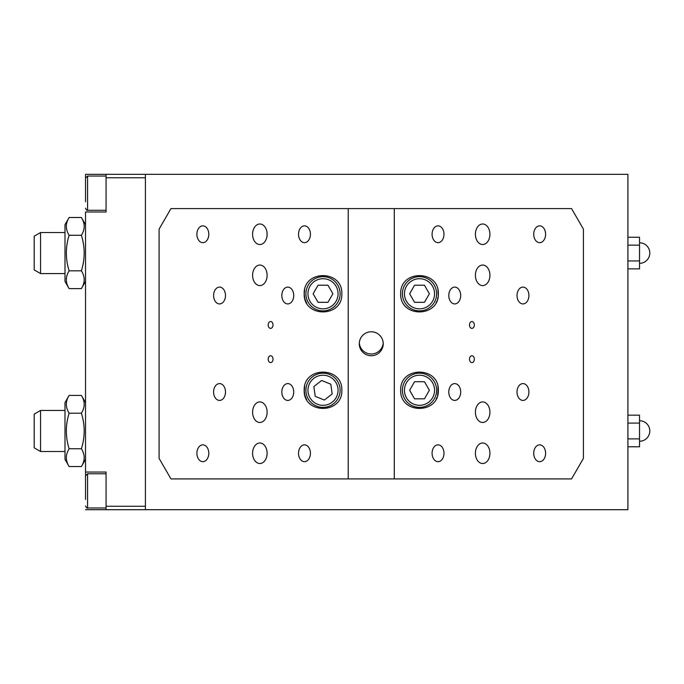 <?xml version="1.0" encoding="UTF-8"?>
<svg xmlns="http://www.w3.org/2000/svg" width="684" height="684" viewBox="0 0 684 684"><rect width="100%" height="100%" fill="white"/><g stroke="black" fill="none" stroke-linecap="round" stroke-linejoin="round"><path stroke-width="1.03" d="M627.903 174.343L145.41 174.343L145.41 509.691L627.903 509.691L627.903 174.343M106.063 506.271L145.41 506.271L145.41 177.763L106.063 177.763L106.063 211.989L85.526 211.989L85.526 472.046L106.063 472.046L106.063 509.691L145.41 509.691M85.526 193.162L85.526 174.343L106.063 174.343L106.063 177.763M85.526 490.873L85.526 472.046M106.063 509.691L85.526 509.691M145.41 174.343L106.063 174.343M85.526 184.612L85.526 201.72M85.526 178.105L87.578 176.053L106.063 176.053M85.526 482.314L85.526 499.423M85.526 475.816L87.578 473.764L106.063 473.764M64.997 273.583L40.561 273.583L40.561 232.517L64.997 232.517M40.561 232.517L34.2 236.194L34.2 269.906L40.561 273.583M64.997 451.517L40.561 451.517L40.561 410.451L64.997 410.451M40.561 410.451L34.2 414.128L34.2 447.84L40.561 451.517M64.997 459.391L64.997 402.585L69.127 395.429C65.425 401.354 65.425 407.279 69.127 413.204C65.425 425.063 65.425 436.914 69.127 448.764C65.425 454.698 65.425 460.623 69.127 466.548L64.997 459.391M85.526 459.391L81.396 466.548C85.098 460.623 85.098 454.698 81.396 448.764C85.098 436.914 85.098 425.063 81.396 413.204C85.098 407.279 85.098 401.354 81.396 395.429L69.127 395.429M81.396 466.548L69.127 466.548M81.396 448.764L69.127 448.764M81.396 413.204L69.127 413.204M69.127 288.605L64.997 281.449L64.997 224.643L69.127 217.486C65.425 223.412 65.425 229.337 69.127 235.27C65.425 247.121 65.425 258.971 69.127 270.83C65.425 276.755 65.425 282.68 69.127 288.605L81.396 288.605C85.098 282.68 85.098 276.755 81.396 270.83C85.098 258.971 85.098 247.121 81.396 235.27C85.098 229.337 85.098 223.412 81.396 217.486L69.127 217.486M85.526 224.643L81.396 217.486M81.396 235.27L69.127 235.27M81.396 270.83L69.127 270.83M311.169 174.343L390.282 174.343M627.903 446.789L639.531 446.789L639.531 438.889L627.903 438.889M627.903 423.088L639.531 423.088L639.531 438.889M627.903 415.179L639.531 415.179L639.531 423.088M627.903 268.855L639.531 268.855L639.531 260.946L627.903 260.946M627.903 245.146L639.531 245.146L639.531 260.946M627.903 237.245L639.531 237.245L639.531 245.146M533.717 234.253A8.413 5.951 -90 0 1 539.667 225.848A8.413 5.951 -90 0 1 545.61 234.253A8.413 5.951 -90 0 1 539.667 242.666A8.413 5.951 -90 0 1 533.717 234.253M432.091 453.261A8.413 5.951 -90 0 1 438.042 444.848A8.413 5.951 -90 0 1 443.984 453.261A8.413 5.951 -90 0 1 438.042 461.674A8.413 5.951 -90 0 1 432.091 453.261M437.529 395.703L438.299 389.264M438.264 388.743L437.897 386.263M437.974 386.657L438.025 393.625M448.789 392.009A8.413 5.951 -90 0 1 454.732 383.596A8.413 5.951 -90 0 1 460.683 392.009A8.413 5.951 -90 0 1 454.732 400.422A8.413 5.951 -90 0 1 448.789 392.009M438.016 393.685L437.7 395.07M436.905 397.43L436.17 399.011M517.019 295.505A8.413 5.951 -90 0 1 522.969 287.1A8.413 5.951 -90 0 1 528.92 295.505A8.413 5.951 -90 0 1 522.969 303.918A8.413 5.951 -90 0 1 517.019 295.505M437.529 299.199L438.025 297.13M438.247 295.505L438.299 292.769M438.264 292.239L437.897 289.768M437.974 290.153L438.247 295.514M448.789 295.505A8.413 5.951 -90 0 1 454.732 287.1A8.413 5.951 -90 0 1 460.683 295.505A8.413 5.951 -90 0 1 454.732 303.918A8.413 5.951 -90 0 1 448.789 295.505M438.016 297.189L437.7 298.566M436.905 300.934L436.17 302.508M517.019 392.009A8.413 5.951 -90 0 1 522.969 383.596A8.413 5.951 -90 0 1 528.92 392.009A8.413 5.951 -90 0 1 522.969 400.422A8.413 5.951 -90 0 1 517.019 392.009M533.717 453.261A8.413 5.951 -90 0 1 539.667 444.848A8.413 5.951 -90 0 1 545.61 453.261A8.413 5.951 -90 0 1 539.667 461.674A8.413 5.951 -90 0 1 533.717 453.261M432.091 234.253A8.413 5.951 -90 0 1 438.042 225.848A8.413 5.951 -90 0 1 443.984 234.253A8.413 5.951 -90 0 1 438.042 242.666A8.413 5.951 -90 0 1 432.091 234.253M469.498 324.96A3.42 2.42 -90 0 1 471.917 321.54A3.42 2.42 -90 0 1 474.337 324.96A3.42 2.42 -90 0 1 471.917 328.38A3.42 2.42 -90 0 1 469.498 324.96M469.498 359.177A3.42 2.42 -90 0 1 471.917 355.757A3.42 2.42 -90 0 1 474.337 359.177A3.42 2.42 -90 0 1 471.917 362.597A3.42 2.42 -90 0 1 469.498 359.177M475.406 234.253A10.269 7.259 -90 0 1 482.665 223.993A10.269 7.259 -90 0 1 489.924 234.253A10.269 7.259 -90 0 1 482.665 244.521A10.269 7.259 -90 0 1 475.406 234.253M475.406 412.196A10.269 7.259 -90 0 1 482.665 401.927A10.269 7.259 -90 0 1 489.924 412.196A10.269 7.259 -90 0 1 482.665 422.464A10.269 7.259 -90 0 1 475.406 412.196M475.406 453.261A10.269 7.259 -90 0 1 482.665 442.993A10.269 7.259 -90 0 1 489.924 453.261A10.269 7.259 -90 0 1 482.665 463.521A10.269 7.259 -90 0 1 475.406 453.261M475.406 275.319A10.269 7.259 -90 0 1 482.665 265.05A10.269 7.259 -90 0 1 489.924 275.319A10.269 7.259 -90 0 1 482.665 285.587A10.269 7.259 -90 0 1 475.406 275.319M267.111 275.319A10.269 7.259 90 0 1 259.852 285.587A10.269 7.259 90 0 1 252.593 275.319A10.269 7.259 90 0 1 259.852 265.05A10.269 7.259 90 0 1 267.111 275.319M267.111 453.261A10.269 7.259 90 0 1 259.852 463.521A10.269 7.259 90 0 1 252.593 453.261A10.269 7.259 90 0 1 259.852 442.993A10.269 7.259 90 0 1 267.111 453.261M267.111 412.196A10.269 7.259 90 0 1 259.852 422.464A10.269 7.259 90 0 1 252.593 412.196A10.269 7.259 90 0 1 259.852 401.927A10.269 7.259 90 0 1 267.111 412.196M267.111 234.253A10.269 7.259 90 0 1 259.852 244.521A10.269 7.259 90 0 1 252.593 234.253A10.269 7.259 90 0 1 259.852 223.993A10.269 7.259 90 0 1 267.111 234.253M208.8 234.253A8.413 5.951 90 0 1 202.849 242.666A8.413 5.951 90 0 1 196.898 234.253A8.413 5.951 90 0 1 202.849 225.848A8.413 5.951 90 0 1 208.8 234.253M310.425 453.261A8.413 5.951 90 0 1 304.474 461.674A8.413 5.951 90 0 1 298.523 453.261A8.413 5.951 90 0 1 304.474 444.848A8.413 5.951 90 0 1 310.425 453.261M306.731 399.712L305.782 397.84M304.867 395.284L304.534 393.839M293.727 392.009A8.413 5.951 90 0 1 287.776 400.422A8.413 5.951 90 0 1 281.834 392.009A8.413 5.951 90 0 1 287.776 383.596A8.413 5.951 90 0 1 293.727 392.009M304.269 392.009L304.619 386.263M304.192 390.265C303.277 366.094 342.735 366.094 341.829 390.265C342.735 414.444 303.277 414.444 304.192 390.265L304.756 394.865L305.919 398.156M225.498 295.505A8.413 5.951 90 0 1 219.547 303.918A8.413 5.951 90 0 1 213.596 295.505A8.413 5.951 90 0 1 219.547 287.1A8.413 5.951 90 0 1 225.498 295.505M306.731 303.209L305.782 301.345M304.867 298.78L304.534 297.343M293.727 295.505A8.413 5.951 90 0 1 287.776 303.918A8.413 5.951 90 0 1 281.834 295.505A8.413 5.951 90 0 1 287.776 287.1A8.413 5.951 90 0 1 293.727 295.505M304.269 295.514L304.192 294.06M304.192 294.052L304.619 289.768M304.192 293.769C303.277 269.59 342.735 269.59 341.829 293.769C342.735 317.94 303.277 317.94 304.192 293.769L304.756 298.361M304.765 298.386L305.919 301.653M225.498 392.009A8.413 5.951 90 0 1 219.547 400.422A8.413 5.951 90 0 1 213.596 392.009A8.413 5.951 90 0 1 219.547 383.596A8.413 5.951 90 0 1 225.498 392.009M208.8 453.261A8.413 5.951 90 0 1 202.849 461.674A8.413 5.951 90 0 1 196.898 453.261A8.413 5.951 90 0 1 202.849 444.848A8.413 5.951 90 0 1 208.8 453.261M310.425 234.253A8.413 5.951 90 0 1 304.474 242.666A8.413 5.951 90 0 1 298.523 234.253A8.413 5.951 90 0 1 304.474 225.848A8.413 5.951 90 0 1 310.425 234.253M273.019 324.96A3.42 2.42 90 0 1 270.599 328.38A3.42 2.42 90 0 1 268.179 324.96A3.42 2.42 90 0 1 270.599 321.54A3.42 2.42 90 0 1 273.019 324.96M273.019 359.177A3.42 2.42 90 0 1 270.599 362.597A3.42 2.42 90 0 1 268.179 359.177A3.42 2.42 90 0 1 270.599 355.757A3.42 2.42 90 0 1 273.019 359.177M438.324 390.265C439.239 414.444 399.772 414.444 400.687 390.265C399.772 366.094 439.239 366.094 438.324 390.265M438.324 293.769C439.239 317.94 399.772 317.94 400.687 293.769C399.772 269.59 439.239 269.59 438.324 293.769M359.28 343.761A11.979 11.979 0 0 1 377.243 333.39A11.979 11.979 0 0 1 377.243 354.132A11.979 11.979 0 0 1 359.28 343.761M394.292 478.92L394.292 208.594L571.559 208.594L583.418 229.123L583.418 458.391L571.559 478.92L348.224 478.92L348.224 208.594L394.292 208.594M348.224 208.594L170.957 208.594L159.098 229.123L159.098 458.391L170.957 478.92L348.224 478.92M383.202 342.889A11.979 11.979 0 0 1 371.258 353.996A11.979 11.979 0 0 1 359.314 342.889M306.064 392.625A17.109 17.109 0 0 0 333.527 403.765A17.109 17.109 0 0 0 329.44 374.413A17.109 17.109 0 0 0 306.064 392.625M315.213 396.335L313.853 386.554L321.642 380.484L330.799 384.194L332.159 393.975L324.37 400.046L315.213 396.335M323.01 276.661A17.109 17.109 0 0 0 308.193 302.319A17.109 17.109 0 0 0 337.828 302.319A17.109 17.109 0 0 0 323.01 276.661M318.069 285.211L327.944 285.211L332.886 293.769L327.944 302.319L318.069 302.319L313.127 293.769L318.069 285.211M419.506 276.661A17.109 17.109 0 0 0 404.689 302.319A17.109 17.109 0 0 0 434.323 302.319A17.109 17.109 0 0 0 419.506 276.661M414.564 285.211L424.448 285.211L429.381 293.769L424.448 302.319L414.564 302.319L409.63 293.769L414.564 285.211M419.506 373.156A17.109 17.109 0 0 0 404.689 398.823A17.109 17.109 0 0 0 434.323 398.823A17.109 17.109 0 0 0 419.506 373.156M414.564 381.715L424.448 381.715L429.381 390.265L424.448 398.823L414.564 398.823L409.63 390.265L414.564 381.715M106.063 210.27L87.578 210.27C87.167 210.834 86.483 210.15 85.526 208.218C86.483 210.15 87.167 210.834 87.578 210.27L87.578 176.053M106.063 507.981L87.578 507.981C87.167 508.537 86.483 507.853 85.526 505.929C86.483 507.853 87.167 508.537 87.578 507.981L87.578 473.764M308.099 392.342A15.057 15.057 0 0 1 328.671 376.311A15.057 15.057 0 0 1 332.262 402.141A15.057 15.057 0 0 1 308.099 392.342M323.01 278.713A15.057 15.057 0 0 1 336.049 301.293A15.057 15.057 0 0 1 309.972 301.293A15.057 15.057 0 0 1 323.01 278.713M419.506 278.713A15.057 15.057 0 0 1 432.544 301.293A15.057 15.057 0 0 1 406.467 301.293A15.057 15.057 0 0 1 419.506 278.713M419.506 375.208A15.057 15.057 0 0 1 432.544 397.797A15.057 15.057 0 0 1 406.467 397.797A15.057 15.057 0 0 1 419.506 375.208M85.526 402.585L81.396 395.429M85.526 281.449L81.396 288.605M639.531 441.248A10.269 10.269 0 0 0 649.8 430.988A10.269 10.269 0 0 0 639.531 420.72M639.531 263.314A10.269 10.269 0 0 0 649.8 253.046A10.269 10.269 0 0 0 639.531 242.786"/></g></svg>
